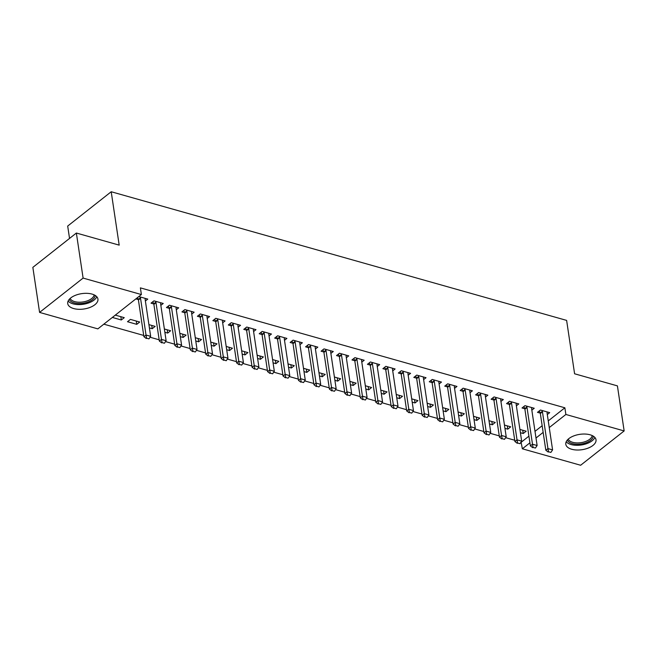 <?xml version="1.0" encoding="UTF-8"?>
<svg xmlns="http://www.w3.org/2000/svg" width="657" height="657" viewBox="0 0 657 657"><rect width="100%" height="100%" fill="white"/><g stroke="black" fill="none" stroke-linecap="round" stroke-linejoin="round"><path stroke-width="0.99" d="M92.005 294.081A15.275 7.761 -8.5 0 1 97.934 299.058A15.275 7.761 -8.5 0 1 90.066 307.394A15.275 7.761 -8.5 0 1 73.658 308.552A15.275 7.761 -8.5 0 1 67.72 303.575A15.275 7.761 -8.5 0 1 75.588 295.248A15.275 7.761 -8.5 0 1 92.005 294.081M590.076 434.786A15.275 7.761 -8.5 0 1 596.014 439.771A15.275 7.761 -8.5 0 1 588.138 448.099A15.275 7.761 -8.5 0 1 571.73 449.265A15.275 7.761 -8.5 0 1 565.792 444.28A15.275 7.761 -8.5 0 1 573.668 435.952A15.275 7.761 -8.5 0 1 590.076 434.786M103.831 324.172L143.719 335.44M150.067 337.23L159.175 339.809M165.523 341.599L174.639 344.169M180.979 345.968L190.095 348.538M196.435 350.329L205.551 352.908M211.899 354.698L221.015 357.277M227.355 359.067L236.471 361.637M242.811 363.436L251.927 366.006M258.275 367.797L267.391 370.376M273.731 372.166L282.847 374.745M289.187 376.535L298.303 379.105M304.651 380.904L313.759 383.474M320.107 385.265L329.223 387.844M335.563 389.634L344.679 392.213M351.027 394.003L360.135 396.573M366.483 398.372L375.599 400.942M381.939 402.733L391.055 405.312M397.403 407.102L406.511 409.681M412.859 411.471L421.975 414.041M428.315 415.84L437.431 418.41M443.779 420.201L452.887 422.779M459.235 424.57L468.351 427.149M474.691 428.939L483.807 431.509M490.155 433.308L499.263 435.878M505.611 437.669L514.727 440.247M521.067 442.038L522.356 448.797L529.912 442.826M97.86 328.878L39.584 312.412L83.102 278.083L141.378 294.55L97.86 328.878M83.102 278.083L76.368 233.038L32.85 267.366L39.584 312.412M69.535 238.425L67.687 226.065L111.205 191.745L566.621 320.394L574.596 373.784L617.416 385.881L624.15 430.935L580.632 465.255L522.356 448.797M136.771 324.344L139.711 322.02L130.439 319.401L127.499 321.716L136.771 324.344L136.278 321.051M160.834 305.357L163.24 303.468L153.96 300.849L151.02 303.164L153.771 303.945M167.198 329.789L167.691 333.074L170.631 330.758L164.365 328.985M167.691 333.074L164.858 332.278M191.754 314.095L194.152 312.198L184.88 309.578L181.94 311.903L184.691 312.675M198.118 338.519L198.603 341.812L201.543 339.488L195.285 337.723M198.603 341.812L195.778 341.008M222.674 322.825L225.072 320.936L215.792 318.317L212.852 320.632L215.611 321.413M229.03 347.257L229.523 350.542L232.463 348.226L226.205 346.453M229.523 350.542L226.698 349.746M253.586 331.563L255.984 329.666L246.712 327.046L243.772 329.371L246.523 330.143M259.95 355.987L260.443 359.28L263.383 356.956L257.117 355.191M260.443 359.28L257.61 358.476M284.506 340.293L286.904 338.404L277.632 335.784L274.692 338.1L277.443 338.881M290.862 364.725L291.355 368.01L294.295 365.694L288.037 363.921M291.355 368.01L288.53 367.214M315.426 349.031L317.824 347.134L308.544 344.514L305.604 346.839L308.355 347.61M321.782 373.455L322.275 376.748L325.215 374.424L318.957 372.659M322.275 376.748L319.442 375.944M346.338 357.761L348.736 355.872L339.464 353.252L336.524 355.568L339.275 356.349M352.702 382.193L353.195 385.478L356.135 383.162L349.869 381.389M353.195 385.478L350.362 384.682M377.258 366.499L379.656 364.602L370.384 361.982L367.444 364.307L370.195 365.087M383.614 390.923L384.107 394.216L387.047 391.892L380.789 390.127M384.107 394.216L381.282 393.412M408.178 375.229L410.576 373.34L401.296 370.72L398.356 373.036L401.107 373.817M414.534 399.661L415.027 402.946L417.967 400.63L411.709 398.856M415.027 402.946L412.194 402.15M439.09 383.967L441.488 382.07L432.216 379.45L429.276 381.774L432.027 382.555M445.454 408.391L445.939 411.684L448.887 409.36L442.621 407.595M445.939 411.684L443.114 410.88M470.01 392.697L472.408 390.808L463.136 388.188L460.187 390.504L462.947 391.285M476.366 417.129L476.859 420.414L479.799 418.098L473.541 416.324M476.859 420.414L474.034 419.618M500.921 401.435L503.328 399.546L494.048 396.918L491.108 399.242L493.859 400.023M507.286 425.859L507.779 429.152L510.719 426.828L504.453 425.063M507.779 429.152L504.946 428.348M531.841 410.165L534.24 408.276L524.968 405.656L522.028 407.972L524.779 408.753M521.354 442.12L528.918 436.158M535.012 431.353L542.165 425.711M548.25 420.907L564.872 407.792L140.384 287.873L141.378 294.55M547.297 414.534L549.695 412.645L540.424 410.025L537.483 412.341L540.235 413.122M522.742 430.228L523.235 433.513L526.175 431.197L519.917 429.432M523.235 433.513L520.41 432.717M516.386 405.804L518.784 403.907L509.504 401.287L506.563 403.612L509.323 404.384M491.83 421.49L492.315 424.783L495.255 422.459L488.997 420.694M492.315 424.783L489.49 423.987M485.466 397.066L487.864 395.177L478.592 392.558L475.652 394.873L478.403 395.654M460.91 412.76L461.403 416.045L464.343 413.729L458.085 411.964M461.403 416.045L458.57 415.249M454.554 388.336L456.952 386.439L447.672 383.819L444.732 386.144L447.483 386.916M429.99 404.022L430.483 407.315L433.423 404.991L427.165 403.226M430.483 407.315L427.658 406.519M423.634 379.598L426.032 377.709L416.76 375.09L413.82 377.405L416.571 378.186M399.078 395.292L399.571 398.577L402.511 396.261L396.245 394.496M399.571 398.577L396.738 397.781M392.714 370.868L395.112 368.971L385.84 366.351L382.9 368.676L385.651 369.448M368.158 386.554L368.651 389.847L371.591 387.523L365.333 385.758M368.651 389.847L365.818 389.051M361.802 362.13L364.2 360.241L354.92 357.622L351.98 359.937L354.731 360.718M337.238 377.824L337.731 381.109L340.671 378.793L334.413 377.028M337.731 381.109L334.906 380.313M330.882 353.4L333.28 351.503L324.008 348.883L321.068 351.208L323.819 351.98M306.326 369.086L306.819 372.379L309.759 370.055L303.493 368.29M306.819 372.379L303.986 371.583M299.962 344.662L302.36 342.773L293.088 340.154L290.148 342.469L292.899 343.25M275.406 360.356L275.899 363.641L278.839 361.325L272.581 359.56M275.899 363.641L273.074 362.845M269.05 335.932L271.448 334.035L262.168 331.415L259.228 333.74L261.979 334.512M244.494 351.618L244.979 354.911L247.919 352.587L241.661 350.822M244.979 354.911L242.154 354.115M238.13 327.194L240.528 325.305L231.256 322.686L228.316 325.001L231.067 325.782M213.574 342.888L214.067 346.173L217.007 343.857L210.741 342.092M214.067 346.173L211.234 345.377M207.21 318.464L209.608 316.567L200.336 313.947L197.396 316.272L200.147 317.044M182.654 334.15L183.147 337.443L186.087 335.119L179.829 333.354M183.147 337.443L180.322 336.639M176.298 309.726L178.696 307.837L169.416 305.218L166.476 307.533L169.235 308.314M151.742 325.42L152.227 328.705L155.167 326.389L148.909 324.624M152.227 328.705L149.402 327.909M145.378 300.988L147.776 299.099L138.816 296.57M138.315 299.576L135.876 298.886M120.822 316.682L121.315 319.975L124.255 317.651L115.295 315.122M121.315 319.975L112.355 317.446M564.872 407.792L565.874 414.468L624.15 430.935M76.368 233.038L119.188 245.135L111.205 191.745M536.005 438.022L543.158 432.38M549.252 427.576L565.874 414.468M548.546 451.77L550.87 452.427L548.546 451.77L547.946 448.575L545.827 450.25L540.341 413.54A1.955 1.265 51.7 0 0 540.194 413.015L539.323 410.888M547.215 411.939L547.092 412.695A1.955 1.265 51.7 0 0 547.1 413.179L552.586 449.889L547.946 448.575L542.46 411.873A1.955 1.265 51.7 0 0 542.312 411.348L541.951 410.453M550.87 452.427L552.586 449.889M545.827 450.25L548.193 452.049M533.09 447.401L535.406 448.058L533.09 447.401L532.49 444.214L530.371 445.881L524.886 409.171A1.955 1.265 51.7 0 0 524.738 408.646L523.867 406.527M531.759 407.578L531.636 408.326A1.955 1.265 51.7 0 0 531.636 408.81L537.122 445.52L532.49 444.214L527.004 407.504A1.955 1.265 51.7 0 0 526.857 406.979L526.487 406.083M535.406 448.058L537.122 445.52M530.371 445.881L532.737 447.68M517.634 443.04L519.95 443.689L517.634 443.04L517.026 439.845L514.916 441.512L509.43 404.802A1.955 1.265 51.7 0 0 509.282 404.277L508.411 402.158M516.295 403.209L516.18 403.965A1.955 1.265 51.7 0 0 516.18 404.449L521.666 441.151L517.026 439.845L511.54 403.135A1.955 1.265 51.7 0 0 511.392 402.61L511.031 401.723M519.95 443.689L521.666 441.151M514.916 441.512L517.281 443.311M593.304 436.166A13.222 6.71 -8.5 0 1 585.272 443.04A13.222 6.71 -8.5 0 1 567.328 440.05M568.215 439.155A12.237 6.217 171.5 0 0 584.771 441.783A12.237 6.217 171.5 0 0 592.195 435.566M566.203 441.75A15.177 7.712 171.5 0 0 586.019 443.877A15.177 7.712 171.5 0 0 594.881 437.463M95.232 295.461A13.222 6.71 -8.5 0 1 87.2 302.335A13.222 6.71 -8.5 0 1 69.256 299.346M70.143 298.442A12.237 6.217 171.5 0 0 86.699 301.078A12.237 6.217 171.5 0 0 94.123 294.862M68.131 301.046A15.177 7.712 171.5 0 0 87.948 303.173A15.177 7.712 171.5 0 0 96.809 296.759M502.17 438.671L504.494 439.328L502.17 438.671L501.57 435.476L499.451 437.143L493.965 400.442A1.955 1.265 51.7 0 0 493.818 399.916L492.947 397.789M500.839 398.84L500.716 399.596A1.955 1.265 51.7 0 0 500.724 400.08L506.21 436.79L501.57 435.476L496.084 398.766A1.955 1.265 51.7 0 0 495.936 398.241L495.575 397.354M504.494 439.328L506.21 436.79M499.451 437.143L501.817 438.95M486.714 434.302L489.03 434.959L486.714 434.302L486.114 431.107L483.995 432.782L478.51 396.072A1.955 1.265 51.7 0 0 478.362 395.547L477.491 393.42M485.383 394.471L485.26 395.227A1.955 1.265 51.7 0 0 485.268 395.711L490.754 432.421L486.114 431.107L480.628 394.405A1.955 1.265 51.7 0 0 480.481 393.88L480.111 392.985M489.03 434.959L490.754 432.421M483.995 432.782L486.361 434.581M471.258 429.933L473.574 430.59L471.258 429.933L470.658 426.746L468.54 428.413L463.054 391.703A1.955 1.265 51.7 0 0 462.906 391.178L462.035 389.059M469.919 390.11L469.804 390.858A1.955 1.265 51.7 0 0 469.804 391.342L475.29 428.052L470.658 426.746L465.172 390.036A1.955 1.265 51.7 0 0 465.016 389.511L464.655 388.615M473.574 430.59L475.29 428.052M468.54 428.413L470.905 430.212M455.794 425.572L458.118 426.221L455.794 425.572L455.194 422.377L453.075 424.044L447.589 387.334A1.955 1.265 51.7 0 0 447.442 386.809L446.571 384.69M454.463 385.741L454.348 386.497A1.955 1.265 51.7 0 0 454.348 386.981L459.834 423.683L455.194 422.377L449.708 385.667A1.955 1.265 51.7 0 0 449.56 385.142L449.199 384.255M458.118 426.221L459.834 423.683M453.075 424.044L455.441 425.843M440.338 421.203L442.654 421.86L440.338 421.203L439.738 418.008L437.619 419.675L432.134 382.974A1.955 1.265 51.7 0 0 431.986 382.448L431.115 380.321M439.007 381.372L438.884 382.128A1.955 1.265 51.7 0 0 438.892 382.612L444.378 419.322L439.738 418.008L434.252 381.298A1.955 1.265 51.7 0 0 434.105 380.773L433.735 379.886M442.654 421.86L444.378 419.322M437.619 419.675L439.985 421.482M424.882 416.834L427.198 417.491L424.882 416.834L424.282 413.639L422.164 415.314L416.678 378.604A1.955 1.265 51.7 0 0 416.53 378.079L415.659 375.952M423.543 377.003L423.428 377.759A1.955 1.265 51.7 0 0 423.428 378.243L428.914 414.953L424.282 413.639L418.796 376.937A1.955 1.265 51.7 0 0 418.649 376.412L418.279 375.517M427.198 417.491L428.914 414.953M422.164 415.314L424.529 417.113M409.418 412.465L411.742 413.122L409.418 412.465L408.818 409.278L406.699 410.945L401.213 374.235A1.955 1.265 51.7 0 0 401.066 373.71L400.195 371.591M408.087 372.642L407.972 373.39A1.955 1.265 51.7 0 0 407.972 373.874L413.458 410.584L408.818 409.278L403.332 372.568A1.955 1.265 51.7 0 0 403.184 372.043L402.823 371.148M411.742 413.122L413.458 410.584M406.699 410.945L409.065 412.744M393.962 408.096L396.278 408.753L393.962 408.096L393.362 404.909L391.243 406.576L385.758 369.866A1.955 1.265 51.7 0 0 385.61 369.341L384.739 367.222M392.631 368.273L392.508 369.029A1.955 1.265 51.7 0 0 392.516 369.513L398.002 406.215L393.362 404.909L387.876 368.199A1.955 1.265 51.7 0 0 387.729 367.674L387.359 366.787M396.278 408.753L398.002 406.215M391.243 406.576L393.609 408.375M378.506 403.735L380.822 404.384L378.506 403.735L377.906 400.54L375.788 402.207L370.302 365.506A1.955 1.265 51.7 0 0 370.154 364.98L369.283 362.853M377.167 363.904L377.052 364.66A1.955 1.265 51.7 0 0 377.052 365.144L382.538 401.854L377.906 400.54L372.42 363.83A1.955 1.265 51.7 0 0 372.273 363.305L371.903 362.418M380.822 404.384L382.538 401.854M375.788 402.207L378.153 404.014M363.05 399.366L365.366 400.023L363.05 399.366L362.442 396.171L360.323 397.846L354.837 361.136A1.955 1.265 51.7 0 0 354.69 360.611L353.819 358.484M361.711 359.535L361.596 360.291A1.955 1.265 51.7 0 0 361.596 360.775L367.082 397.485L362.442 396.171L356.956 359.469A1.955 1.265 51.7 0 0 356.808 358.944L356.447 358.049M365.366 400.023L367.082 397.485M360.323 397.846L362.697 399.645M347.586 394.997L349.91 395.654L347.586 394.997L346.986 391.81L344.868 393.477L339.382 356.767A1.955 1.265 51.7 0 0 339.234 356.242L338.363 354.115M346.255 355.174L346.132 355.922A1.955 1.265 51.7 0 0 346.14 356.406L351.626 393.116L346.986 391.81L341.5 355.1A1.955 1.265 51.7 0 0 341.353 354.575L340.983 353.68M349.91 395.654L351.626 393.116M344.868 393.477L347.233 395.276M332.13 390.628L334.446 391.285L332.13 390.628L331.53 387.441L329.412 389.108L323.926 352.398A1.955 1.265 51.7 0 0 323.778 351.873L322.907 349.754M330.8 350.805L330.676 351.561A1.955 1.265 51.7 0 0 330.676 352.045L336.162 388.747L331.53 387.441L326.044 350.731A1.955 1.265 51.7 0 0 325.897 350.206L325.527 349.319M334.446 391.285L336.162 388.747M329.412 389.108L331.777 390.907M316.674 386.267L318.99 386.916L316.674 386.267L316.066 383.072L313.956 384.739L308.47 348.038A1.955 1.265 51.7 0 0 308.314 347.512L307.443 345.385M315.335 346.436L315.22 347.192A1.955 1.265 51.7 0 0 315.22 347.676L320.706 384.386L316.066 383.072L310.58 346.362A1.955 1.265 51.7 0 0 310.433 345.837L310.071 344.95M318.99 386.916L320.706 384.386M313.956 384.739L316.321 386.546M301.21 381.898L303.534 382.555L301.21 381.898L300.61 378.703L298.492 380.378L293.006 343.668A1.955 1.265 51.7 0 0 292.858 343.143L291.987 341.016M299.879 342.067L299.756 342.823A1.955 1.265 51.7 0 0 299.764 343.307L305.25 380.017L300.61 378.703L295.124 342.001A1.955 1.265 51.7 0 0 294.977 341.476L294.607 340.581M303.534 382.555L305.25 380.017M298.492 380.378L300.857 382.177M285.754 377.529L288.07 378.186L285.754 377.529L285.154 374.334L283.036 376.009L277.55 339.299A1.955 1.265 51.7 0 0 277.402 338.774L276.531 336.647M284.424 337.698L284.3 338.454A1.955 1.265 51.7 0 0 284.3 338.938L289.786 375.648L285.154 374.334L279.668 337.632A1.955 1.265 51.7 0 0 279.521 337.107L279.151 336.212M288.07 378.186L289.786 375.648M283.036 376.009L285.401 377.808M270.298 373.16L272.614 373.817L270.298 373.16L269.69 369.973L267.58 371.64L262.094 334.93A1.955 1.265 51.7 0 0 261.946 334.405L261.075 332.286M268.959 333.337L268.844 334.093A1.955 1.265 51.7 0 0 268.844 334.577L274.33 371.279L269.69 369.973L264.204 333.263A1.955 1.265 51.7 0 0 264.057 332.738L263.695 331.851M272.614 373.817L274.33 371.279M267.58 371.64L269.945 373.439M254.834 368.799L257.158 369.448L254.834 368.799L254.234 365.604L252.116 367.271L246.63 330.57A1.955 1.265 51.7 0 0 246.482 330.044L245.611 327.917M253.503 328.968L253.38 329.724A1.955 1.265 51.7 0 0 253.388 330.208L258.874 366.918L254.234 365.604L248.748 328.894A1.955 1.265 51.7 0 0 248.601 328.369L248.239 327.482M257.158 369.448L258.874 366.918M252.116 367.271L254.481 369.078M239.378 364.43L241.694 365.087L239.378 364.43L238.778 361.235L236.66 362.91L231.174 326.2A1.955 1.265 51.7 0 0 231.026 325.675L230.155 323.548M238.048 324.599L237.924 325.355A1.955 1.265 51.7 0 0 237.924 325.839L243.41 362.549L238.778 361.235L233.292 324.533A1.955 1.265 51.7 0 0 233.145 324.008L232.775 323.113M241.694 365.087L243.41 362.549M236.66 362.91L239.025 364.709M223.922 360.061L226.238 360.718L223.922 360.061L223.314 356.866L221.204 358.541L215.718 321.831A1.955 1.265 51.7 0 0 215.57 321.306L214.699 319.179M222.583 320.23L222.468 320.986A1.955 1.265 51.7 0 0 222.468 321.47L227.954 358.18L223.314 356.866L217.828 320.164A1.955 1.265 51.7 0 0 217.681 319.639L217.319 318.744M226.238 360.718L227.954 358.18M221.204 358.541L223.569 360.34M208.458 355.692L210.782 356.349L208.458 355.692L207.858 352.505L205.74 354.172L200.254 317.462A1.955 1.265 51.7 0 0 200.106 316.937L199.235 314.818M207.127 315.869L207.004 316.625A1.955 1.265 51.7 0 0 207.012 317.109L212.498 353.811L207.858 352.505L202.372 315.795A1.955 1.265 51.7 0 0 202.225 315.27L201.863 314.383M210.782 356.349L212.498 353.811M205.74 354.172L208.105 355.971M193.002 351.331L195.318 351.98L193.002 351.331L192.402 348.136L190.284 349.803L184.798 313.102A1.955 1.265 51.7 0 0 184.65 312.576L183.779 310.449M191.672 311.5L191.548 312.256A1.955 1.265 51.7 0 0 191.548 312.74L197.034 349.442L192.402 348.136L186.917 311.426A1.955 1.265 51.7 0 0 186.769 310.901L186.399 310.014M195.318 351.98L197.034 349.442M190.284 349.803L192.649 351.61M177.546 346.962L179.862 347.619L177.546 346.962L176.938 343.767L174.828 345.442L169.342 308.733A1.955 1.265 51.7 0 0 169.194 308.207L168.323 306.08M176.207 307.131L176.092 307.887A1.955 1.265 51.7 0 0 176.092 308.371L181.578 345.081L176.938 343.767L171.452 307.065A1.955 1.265 51.7 0 0 171.305 306.532L170.943 305.645M179.862 347.619L181.578 345.081M174.828 345.442L177.193 347.241M162.082 342.593L164.406 343.25L162.082 342.593L161.482 339.398L159.364 341.073L153.878 304.363A1.955 1.265 51.7 0 0 153.73 303.838L152.859 301.711M160.751 302.762L160.628 303.518A1.955 1.265 51.7 0 0 160.637 304.002L166.122 340.712L161.482 339.398L155.996 302.696A1.955 1.265 51.7 0 0 155.849 302.171L155.487 301.276M164.406 343.25L166.122 340.712M159.364 341.073L161.729 342.872M146.626 338.224L148.942 338.881L146.626 338.224L146.026 335.037L143.908 336.704L138.422 299.994A1.955 1.265 51.7 0 0 138.274 299.469L137.51 297.605M145.296 298.401L145.172 299.157A1.955 1.265 51.7 0 0 145.181 299.641L150.667 336.343L146.026 335.037L140.541 298.327A1.955 1.265 51.7 0 0 140.393 297.802L140.023 296.907M148.942 338.881L150.667 336.343M143.908 336.704L146.273 338.503M542.312 411.348L540.194 413.015M542.46 411.873L540.341 413.54M526.857 406.979L524.738 408.646M527.004 407.504L524.886 409.171M511.392 402.61L509.282 404.277M511.54 403.135L509.43 404.802M495.936 398.241L493.818 399.916M496.084 398.766L493.965 400.442M480.481 393.88L478.362 395.547M480.628 394.405L478.51 396.072M465.016 389.511L462.906 391.178M465.172 390.036L463.054 391.703M449.56 385.142L447.442 386.809M449.708 385.667L447.589 387.334M434.105 380.773L431.986 382.448M434.252 381.298L432.134 382.974M418.649 376.412L416.53 378.079M418.796 376.937L416.678 378.604M403.184 372.043L401.066 373.71M403.332 372.568L401.213 374.235M387.729 367.674L385.61 369.341M387.876 368.199L385.758 369.866M372.273 363.305L370.154 364.98M372.42 363.83L370.302 365.506M356.808 358.944L354.69 360.611M356.956 359.469L354.837 361.136M341.353 354.575L339.234 356.242M341.5 355.1L339.382 356.767M325.897 350.206L323.778 351.873M326.044 350.731L323.926 352.398M310.433 345.837L308.314 347.512M310.58 346.362L308.47 348.038M294.977 341.476L292.858 343.143M295.124 342.001L293.006 343.668M279.521 337.107L277.402 338.774M279.668 337.632L277.55 339.299M264.057 332.738L261.946 334.405M264.204 333.263L262.094 334.93M248.601 328.369L246.482 330.044M248.748 328.894L246.63 330.57M233.145 324.008L231.026 325.675M233.292 324.533L231.174 326.2M217.681 319.639L215.57 321.306M217.828 320.164L215.718 321.831M202.225 315.27L200.106 316.937M202.372 315.795L200.254 317.462M186.769 310.901L184.65 312.576M186.917 311.426L184.798 313.102M171.305 306.532L169.194 308.207M171.452 307.065L169.342 308.733M155.849 302.171L153.73 303.838M155.996 302.696L153.878 304.363M140.393 297.802L138.274 299.469M140.541 298.327L138.422 299.994"/></g></svg>
